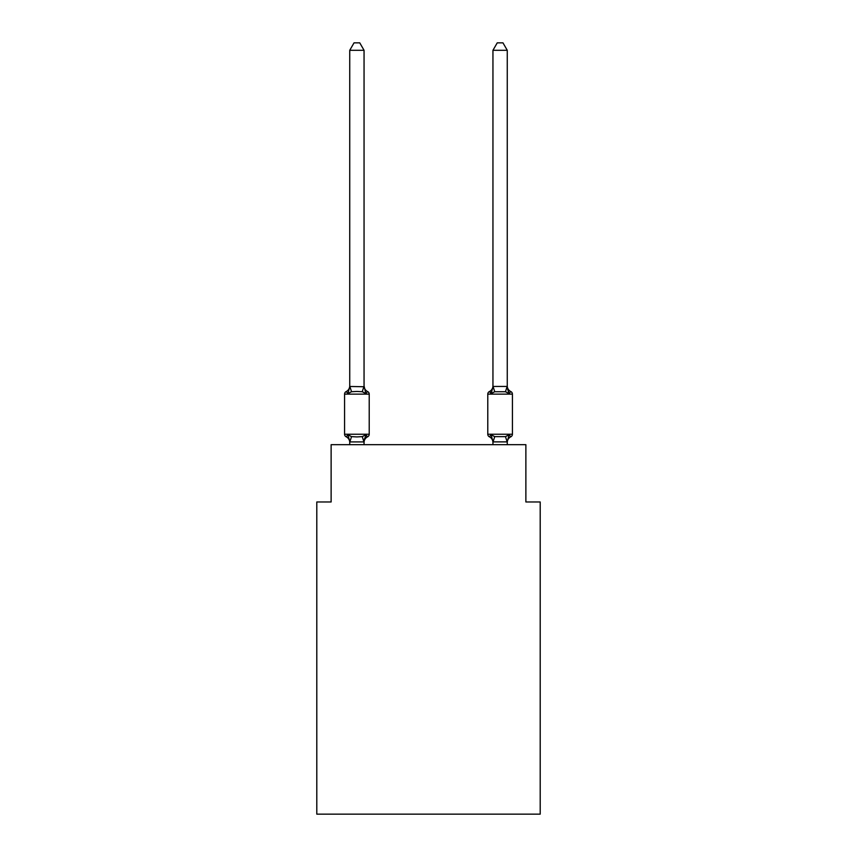 <?xml version="1.0" encoding="UTF-8"?>
<svg xmlns="http://www.w3.org/2000/svg" width="857" height="857" viewBox="0 0 857 857"><rect width="100%" height="100%" fill="white"/><g stroke="black" fill="none" stroke-linecap="round" stroke-linejoin="round"><path stroke-width="1.29" d="M540.199 814.15L540.199 501.966L525.877 501.966L525.877 444.687L331.123 444.687L331.123 501.966L316.801 501.966L316.801 814.15L540.199 814.15M363.946 441.923L362.265 436.631L365.853 434.788L363.946 441.923L349.849 441.923L347.953 434.788L346.196 436.802A2.86 2.86 0 0 1 344.578 434.231A2.86 2.86 0 0 0 346.196 436.802A2.86 2.86 0 0 1 344.578 434.231A2.86 2.86 0 0 0 346.196 436.802A2.86 2.86 0 0 1 344.578 434.231A2.86 2.86 0 0 0 346.196 436.802A2.86 2.86 0 0 1 344.578 434.231A2.86 2.86 0 0 0 346.196 436.802A2.86 2.86 0 0 1 344.578 434.231A2.86 2.86 0 0 0 346.196 436.802A2.86 2.86 0 0 1 344.578 434.231A2.86 2.86 0 0 0 346.196 436.802A2.86 2.86 0 0 1 344.578 434.231A2.86 2.86 0 0 0 346.196 436.802A2.86 2.86 0 0 1 344.578 434.231A2.86 2.86 0 0 0 346.196 436.802A2.86 2.86 0 0 1 344.578 434.231A2.86 2.86 0 0 0 346.196 436.802A2.86 2.86 0 0 1 344.578 434.231A2.86 2.86 0 0 0 346.196 436.802A2.86 2.86 0 0 1 344.578 434.231A2.86 2.86 0 0 0 346.196 436.802A2.86 2.86 0 0 1 344.578 434.231A2.86 2.86 0 0 0 346.196 436.802A2.86 2.86 0 0 1 344.578 434.231A2.86 2.86 0 0 0 346.196 436.802A2.86 2.86 0 0 1 344.578 434.231A2.86 2.86 0 0 0 346.196 436.802A2.86 2.86 0 0 1 344.578 434.231A2.86 2.86 0 0 0 346.196 436.802A2.86 2.86 0 0 1 344.578 434.231A2.86 2.86 0 0 0 346.196 436.802A2.86 2.86 0 0 1 344.578 434.231A2.86 2.86 0 0 0 346.196 436.802A2.86 2.86 0 0 1 344.578 434.231A2.86 2.86 0 0 0 346.196 436.802A2.86 2.86 0 0 1 344.578 434.231A2.86 2.86 0 0 0 346.196 436.802A2.86 2.86 0 0 1 344.578 434.231A2.86 2.86 0 0 0 346.196 436.802A2.86 2.86 0 0 1 344.578 434.231A2.86 2.86 0 0 0 346.196 436.802A2.86 2.86 0 0 1 344.578 434.231A2.86 2.86 0 0 0 346.196 436.802A2.86 2.86 0 0 1 344.578 434.231A2.86 2.86 0 0 0 346.196 436.802A2.86 2.86 0 0 1 344.578 434.231A2.86 2.86 0 0 0 346.196 436.802A2.86 2.86 0 0 1 344.578 434.231A2.86 2.86 0 0 0 346.196 436.802A2.86 2.86 0 0 1 344.578 434.231A2.86 2.86 0 0 0 346.196 436.802A2.86 2.86 0 0 1 344.578 434.231A2.86 2.86 0 0 0 346.196 436.802A2.86 2.86 0 0 1 344.578 434.231A2.86 2.86 0 0 0 346.196 436.802A2.86 2.86 0 0 1 344.578 434.231A2.86 2.86 0 0 0 346.196 436.802A2.86 2.86 0 0 1 344.578 434.231A2.86 2.86 0 0 0 346.196 436.802A2.86 2.86 0 0 1 344.578 434.231A2.86 2.86 0 0 0 346.196 436.802A2.86 2.86 0 0 1 344.578 434.231A2.86 2.86 0 0 0 346.196 436.802A2.86 2.86 0 0 1 344.578 434.231A2.86 2.86 0 0 0 346.196 436.802A2.86 2.86 0 0 1 344.578 434.231A2.86 2.86 0 0 0 346.196 436.802A2.86 2.86 0 0 1 344.578 434.231A2.86 2.86 0 0 0 346.196 436.802A2.86 2.86 0 0 1 344.578 434.231A2.86 2.86 0 0 0 346.196 436.802A2.86 2.86 0 0 1 344.578 434.231A2.86 2.86 0 0 0 346.196 436.802L347.953 434.788L346.196 436.802L347.953 434.788L346.196 436.802L347.953 434.788L346.196 436.802L347.953 434.788L346.196 436.802L347.953 434.788L346.196 436.802L347.953 434.788L346.196 436.802L347.953 434.788L346.196 436.802L347.953 434.788L346.196 436.802L347.953 434.788L346.196 436.802L347.953 434.788L346.196 436.802L347.953 434.788L346.196 436.802L347.953 434.788L346.196 436.802L347.953 434.788L346.196 436.802L347.953 434.788L346.196 436.802L347.953 434.788L346.196 436.802L347.953 434.788L346.196 436.802L347.953 434.788L346.196 436.802L347.953 434.788L346.196 436.802L347.953 434.788L351.531 436.631L356.898 436.92L362.265 436.631L365.853 434.788L367.599 436.802A2.86 2.86 0 0 0 369.217 434.231A2.86 2.86 0 0 1 367.599 436.802L366.785 436.406L367.599 436.802A2.86 2.86 0 0 0 369.217 434.231A2.86 2.86 0 0 1 367.599 436.802A2.86 2.86 0 0 0 369.217 434.231A2.86 2.86 0 0 1 367.599 436.802L366.785 436.406L367.599 436.802A2.86 2.86 0 0 0 369.217 434.231A2.86 2.86 0 0 1 367.599 436.802A2.86 2.86 0 0 0 369.217 434.231A2.86 2.86 0 0 1 367.599 436.802L366.785 436.406L367.599 436.802A2.86 2.86 0 0 0 369.217 434.231A2.86 2.86 0 0 1 367.599 436.802A2.86 2.86 0 0 0 369.217 434.231A2.86 2.86 0 0 1 367.599 436.802L366.785 436.406L367.599 436.802A2.86 2.86 0 0 0 369.217 434.231A2.86 2.86 0 0 1 367.599 436.802A2.86 2.86 0 0 0 369.217 434.231A2.86 2.86 0 0 1 367.599 436.802L366.785 436.406L367.599 436.802A2.86 2.86 0 0 0 369.217 434.231A2.86 2.86 0 0 1 367.599 436.802A2.86 2.86 0 0 0 369.217 434.231A2.86 2.86 0 0 1 367.599 436.802L366.785 436.406L367.599 436.802A2.86 2.86 0 0 0 369.217 434.231A2.86 2.86 0 0 1 367.599 436.802A2.86 2.86 0 0 0 369.217 434.231A2.86 2.86 0 0 1 367.599 436.802L366.785 436.406L367.599 436.802A2.86 2.86 0 0 0 369.217 434.231A2.86 2.86 0 0 1 367.599 436.802A2.86 2.86 0 0 0 369.217 434.231A2.86 2.86 0 0 1 367.599 436.802L366.785 436.406L367.599 436.802A2.86 2.86 0 0 0 369.217 434.231A2.86 2.86 0 0 1 367.599 436.802A2.86 2.86 0 0 0 369.217 434.231A2.86 2.86 0 0 1 367.599 436.802L366.785 436.406L367.599 436.802A2.86 2.86 0 0 0 369.217 434.231A2.86 2.86 0 0 1 367.599 436.802A2.86 2.86 0 0 0 369.217 434.231A2.86 2.86 0 0 1 367.599 436.802L366.785 436.406L367.599 436.802A2.86 2.86 0 0 0 369.217 434.231A2.86 2.86 0 0 1 367.599 436.802A2.86 2.86 0 0 0 369.217 434.231A2.86 2.86 0 0 1 367.599 436.802L366.785 436.406L367.599 436.802A2.86 2.86 0 0 0 369.217 434.231A2.86 2.86 0 0 1 367.599 436.802A2.86 2.86 0 0 0 369.217 434.231A2.86 2.86 0 0 1 367.599 436.802L366.785 436.406L367.599 436.802A2.86 2.86 0 0 0 369.217 434.231A2.86 2.86 0 0 1 367.599 436.802A2.86 2.86 0 0 0 369.217 434.231A2.86 2.86 0 0 1 367.599 436.802L366.785 436.406L367.599 436.802A2.86 2.86 0 0 0 369.217 434.231A2.86 2.86 0 0 1 367.599 436.802A2.86 2.86 0 0 0 369.217 434.231A2.86 2.86 0 0 1 367.599 436.802L366.785 436.406L367.599 436.802A2.86 2.86 0 0 0 369.217 434.231A2.86 2.86 0 0 1 367.599 436.802A2.86 2.86 0 0 0 369.217 434.231A2.86 2.86 0 0 1 367.599 436.802L366.785 436.406L367.599 436.802A2.86 2.86 0 0 0 369.217 434.231A2.86 2.86 0 0 1 367.599 436.802A2.86 2.86 0 0 0 369.217 434.231A2.86 2.86 0 0 1 367.599 436.802L366.785 436.406L367.599 436.802A2.86 2.86 0 0 0 369.217 434.231A2.86 2.86 0 0 1 367.599 436.802A2.86 2.86 0 0 0 369.217 434.231A2.86 2.86 0 0 1 367.599 436.802L366.785 436.406L367.599 436.802A2.86 2.86 0 0 0 369.217 434.231A2.86 2.86 0 0 1 367.599 436.802A2.86 2.86 0 0 0 369.217 434.231A2.86 2.86 0 0 1 367.599 436.802L366.785 436.406L367.599 436.802A2.86 2.86 0 0 0 369.217 434.231A2.86 2.86 0 0 1 367.599 436.802A2.86 2.86 0 0 0 369.217 434.231A2.86 2.86 0 0 1 367.599 436.802L365.853 434.788L367.599 436.802A6.299 6.299 0 0 0 364.054 442.469M364.054 385.886A6.299 6.299 0 0 0 367.599 391.553L365.853 393.567L362.265 391.724L356.898 391.445L351.531 391.724L347.953 393.567L346.196 391.553A2.86 2.86 0 0 0 344.578 394.134A2.86 2.86 0 0 1 346.196 391.553L347.953 393.567L346.196 391.553A2.86 2.86 0 0 0 344.578 394.134A2.86 2.86 0 0 1 346.196 391.553L347.953 393.567L346.196 391.553A2.86 2.86 0 0 0 344.578 394.134A2.86 2.86 0 0 1 346.196 391.553L347.953 393.567L346.196 391.553A2.86 2.86 0 0 0 344.578 394.134A2.86 2.86 0 0 1 346.196 391.553L347.953 393.567L346.196 391.553A2.86 2.86 0 0 0 344.578 394.134A2.86 2.86 0 0 1 346.196 391.553L347.953 393.567L346.196 391.553A2.86 2.86 0 0 0 344.578 394.134A2.86 2.86 0 0 1 346.196 391.553L347.953 393.567L346.196 391.553A2.86 2.86 0 0 0 344.578 394.134A2.86 2.86 0 0 1 346.196 391.553L347.953 393.567L346.196 391.553A2.86 2.86 0 0 0 344.578 394.134A2.86 2.86 0 0 1 346.196 391.553L347.953 393.567L346.196 391.553A2.86 2.86 0 0 0 344.578 394.134A2.86 2.86 0 0 1 346.196 391.553L347.953 393.567L346.196 391.553A2.86 2.86 0 0 0 344.578 394.134A2.86 2.86 0 0 1 346.196 391.553L347.953 393.567L346.196 391.553A2.86 2.86 0 0 0 344.578 394.134A2.86 2.86 0 0 1 346.196 391.553L347.953 393.567L346.196 391.553A2.86 2.86 0 0 0 344.578 394.134A2.86 2.86 0 0 1 346.196 391.553L347.953 393.567L346.196 391.553A2.86 2.86 0 0 0 344.578 394.134A2.86 2.86 0 0 1 346.196 391.553L347.953 393.567L346.196 391.553A2.86 2.86 0 0 0 344.578 394.134A2.86 2.86 0 0 1 346.196 391.553L347.953 393.567L346.196 391.553A2.86 2.86 0 0 0 344.578 394.134A2.86 2.86 0 0 1 346.196 391.553L347.953 393.567L346.196 391.553A2.86 2.86 0 0 0 344.578 394.134A2.86 2.86 0 0 1 346.196 391.553L347.953 393.567L346.196 391.553A2.86 2.86 0 0 0 344.578 394.134A2.86 2.86 0 0 1 346.196 391.553L347.953 393.567L346.196 391.553A2.86 2.86 0 0 0 344.578 394.134A2.86 2.86 0 0 1 346.196 391.553L347.953 393.567L346.196 391.553A2.86 2.86 0 0 0 344.578 394.134A2.86 2.86 0 0 1 346.196 391.553L347.953 393.567L346.196 391.553A2.86 2.86 0 0 0 344.578 394.134A2.86 2.86 0 0 1 346.196 391.553L347.953 393.567L346.196 391.553A2.86 2.86 0 0 0 344.578 394.134A2.86 2.86 0 0 1 346.196 391.553L347.953 393.567L346.196 391.553A2.86 2.86 0 0 0 344.578 394.134A2.86 2.86 0 0 1 346.196 391.553L347.953 393.567L346.196 391.553A2.86 2.86 0 0 0 344.578 394.134A2.86 2.86 0 0 1 346.196 391.553L347.953 393.567L346.196 391.553A2.86 2.86 0 0 0 344.578 394.134A2.86 2.86 0 0 1 346.196 391.553L347.953 393.567L346.196 391.553A2.86 2.86 0 0 0 344.578 394.134A2.86 2.86 0 0 1 346.196 391.553L347.953 393.567L346.196 391.553A2.86 2.86 0 0 0 344.578 394.134A2.86 2.86 0 0 1 346.196 391.553L347.953 393.567L346.196 391.553A2.86 2.86 0 0 0 344.578 394.134A2.86 2.86 0 0 1 346.196 391.553L347.953 393.567L346.196 391.553A2.86 2.86 0 0 0 344.578 394.134A2.86 2.86 0 0 1 346.196 391.553L347.953 393.567L346.196 391.553A2.86 2.86 0 0 0 344.578 394.134A2.86 2.86 0 0 1 346.196 391.553L347.953 393.567L346.196 391.553A2.86 2.86 0 0 0 344.578 394.134A2.86 2.86 0 0 1 346.196 391.553L347.953 393.567L346.196 391.553A2.86 2.86 0 0 0 344.578 394.134A2.86 2.86 0 0 1 346.196 391.553L347.953 393.567L346.196 391.553A2.86 2.86 0 0 0 344.578 394.134A2.86 2.86 0 0 1 346.196 391.553L347.953 393.567L346.196 391.553A2.86 2.86 0 0 0 344.578 394.134A2.86 2.86 0 0 1 346.196 391.553L347.953 393.567L346.196 391.553A2.86 2.86 0 0 0 344.578 394.134A2.86 2.86 0 0 1 346.196 391.553L347.953 393.567L346.196 391.553A2.86 2.86 0 0 0 344.578 394.134A2.86 2.86 0 0 1 346.196 391.553L347.953 393.567L346.196 391.553A2.86 2.86 0 0 0 344.578 394.134A2.86 2.86 0 0 1 346.196 391.553L347.953 393.567L346.196 391.553A2.86 2.86 0 0 0 344.578 394.134A2.86 2.86 0 0 1 346.196 391.553L347.953 393.567L349.742 386.475L364.054 386.732L364.054 385.886L365.853 393.567L367.599 391.553A2.86 2.86 0 0 1 369.217 394.134L369.217 434.231L369.217 394.134L369.217 434.231L369.217 394.134L369.217 434.231L369.217 394.134L369.217 434.231L369.217 394.134L369.217 434.231L369.217 394.134L369.217 434.231L369.217 394.134L369.217 434.231L369.217 394.134L369.217 434.231L369.217 394.134L369.217 434.231L369.217 394.134L369.217 434.231L369.217 394.134L369.217 434.231L369.217 394.134L369.217 434.231L369.217 394.134L369.217 434.231L369.217 394.134L369.217 434.231L369.217 394.134L369.217 434.231L369.217 394.134L369.217 434.231L369.217 394.134L369.217 434.231L369.217 394.134L369.217 434.231L369.217 394.134L369.217 434.231L369.217 394.134L369.217 434.231L369.217 394.134L369.217 434.231L369.217 394.134L369.217 434.231L369.217 394.134L369.217 434.231L369.217 394.134L369.217 434.231L369.217 394.134L369.217 434.231L369.217 394.134L369.217 434.231L369.217 394.134L369.217 434.231L369.217 394.134L369.217 434.231L344.578 434.231L344.578 394.134L369.217 394.134M364.054 441.623L364.728 438.248M507.258 442.469L507.258 442.469A6.299 6.299 0 0 1 510.804 436.802L509.047 434.788L510.804 436.802A2.86 2.86 0 0 0 512.422 434.231A2.86 2.86 0 0 1 510.804 436.802A2.86 2.86 0 0 0 512.422 434.231A2.86 2.86 0 0 1 510.804 436.802A2.86 2.86 0 0 0 512.422 434.231A2.86 2.86 0 0 1 510.804 436.802A2.86 2.86 0 0 0 512.422 434.231A2.86 2.86 0 0 1 510.804 436.802A2.86 2.86 0 0 0 512.422 434.231A2.86 2.86 0 0 1 510.804 436.802A2.86 2.86 0 0 0 512.422 434.231A2.86 2.86 0 0 1 510.804 436.802A2.86 2.86 0 0 0 512.422 434.231A2.86 2.86 0 0 1 510.804 436.802A2.86 2.86 0 0 0 512.422 434.231A2.86 2.86 0 0 1 510.804 436.802A2.86 2.86 0 0 0 512.422 434.231A2.86 2.86 0 0 1 510.804 436.802A2.86 2.86 0 0 0 512.422 434.231A2.86 2.86 0 0 1 510.804 436.802A2.86 2.86 0 0 0 512.422 434.231A2.86 2.86 0 0 1 510.804 436.802A2.86 2.86 0 0 0 512.422 434.231A2.86 2.86 0 0 1 510.804 436.802A2.86 2.86 0 0 0 512.422 434.231A2.86 2.86 0 0 1 510.804 436.802A2.86 2.86 0 0 0 512.422 434.231A2.86 2.86 0 0 1 510.804 436.802A2.86 2.86 0 0 0 512.422 434.231A2.86 2.86 0 0 1 510.804 436.802A2.86 2.86 0 0 0 512.422 434.231A2.86 2.86 0 0 1 510.804 436.802A2.86 2.86 0 0 0 512.422 434.231A2.86 2.86 0 0 1 510.804 436.802A2.86 2.86 0 0 0 512.422 434.231A2.86 2.86 0 0 1 510.804 436.802A2.86 2.86 0 0 0 512.422 434.231L512.422 394.134L487.783 394.134A2.86 2.86 0 0 1 489.401 391.553A2.86 2.86 0 0 0 487.783 394.134A2.86 2.86 0 0 1 489.401 391.553L490.215 391.949L489.401 391.553A2.86 2.86 0 0 0 487.783 394.134A2.86 2.86 0 0 1 489.401 391.553A2.86 2.86 0 0 0 487.783 394.134A2.86 2.86 0 0 1 489.401 391.553L490.215 391.949L489.401 391.553A2.86 2.86 0 0 0 487.783 394.134A2.86 2.86 0 0 1 489.401 391.553A2.86 2.86 0 0 0 487.783 394.134A2.86 2.86 0 0 1 489.401 391.553L490.215 391.949L489.401 391.553A2.86 2.86 0 0 0 487.783 394.134A2.86 2.86 0 0 1 489.401 391.553A2.86 2.86 0 0 0 487.783 394.134A2.86 2.86 0 0 1 489.401 391.553L490.215 391.949L489.401 391.553A2.86 2.86 0 0 0 487.783 394.134A2.86 2.86 0 0 1 489.401 391.553A2.86 2.86 0 0 0 487.783 394.134A2.86 2.86 0 0 1 489.401 391.553L490.215 391.949L489.401 391.553A2.86 2.86 0 0 0 487.783 394.134A2.86 2.86 0 0 1 489.401 391.553A2.86 2.86 0 0 0 487.783 394.134A2.86 2.86 0 0 1 489.401 391.553L490.215 391.949L489.401 391.553A2.86 2.86 0 0 0 487.783 394.134A2.86 2.86 0 0 1 489.401 391.553A2.86 2.86 0 0 0 487.783 394.134A2.86 2.86 0 0 1 489.401 391.553L490.215 391.949L489.401 391.553A2.86 2.86 0 0 0 487.783 394.134A2.86 2.86 0 0 1 489.401 391.553A2.86 2.86 0 0 0 487.783 394.134A2.86 2.86 0 0 1 489.401 391.553L490.215 391.949L489.401 391.553A2.86 2.86 0 0 0 487.783 394.134A2.86 2.86 0 0 1 489.401 391.553A2.86 2.86 0 0 0 487.783 394.134A2.86 2.86 0 0 1 489.401 391.553L490.215 391.949L489.401 391.553A2.86 2.86 0 0 0 487.783 394.134A2.86 2.86 0 0 1 489.401 391.553A2.86 2.86 0 0 0 487.783 394.134A2.86 2.86 0 0 1 489.401 391.553L490.215 391.949L489.401 391.553A2.86 2.86 0 0 0 487.783 394.134A2.86 2.86 0 0 1 489.401 391.553A2.86 2.86 0 0 0 487.783 394.134A2.86 2.86 0 0 1 489.401 391.553L490.215 391.949L489.401 391.553A2.86 2.86 0 0 0 487.783 394.134A2.86 2.86 0 0 1 489.401 391.553A2.86 2.86 0 0 0 487.783 394.134A2.86 2.86 0 0 1 489.401 391.553L490.215 391.949L489.401 391.553A2.86 2.86 0 0 0 487.783 394.134A2.86 2.86 0 0 1 489.401 391.553A2.86 2.86 0 0 0 487.783 394.134A2.86 2.86 0 0 1 489.401 391.553L490.215 391.949L489.401 391.553A2.86 2.86 0 0 0 487.783 394.134A2.86 2.86 0 0 1 489.401 391.553A2.86 2.86 0 0 0 487.783 394.134A2.86 2.86 0 0 1 489.401 391.553L490.215 391.949L489.401 391.553A2.86 2.86 0 0 0 487.783 394.134A2.86 2.86 0 0 1 489.401 391.553A2.86 2.86 0 0 0 487.783 394.134A2.86 2.86 0 0 1 489.401 391.553L490.215 391.949L489.401 391.553A2.86 2.86 0 0 0 487.783 394.134A2.86 2.86 0 0 1 489.401 391.553A2.86 2.86 0 0 0 487.783 394.134A2.86 2.86 0 0 1 489.401 391.553L490.215 391.949L489.401 391.553A2.86 2.86 0 0 0 487.783 394.134A2.86 2.86 0 0 1 489.401 391.553A2.86 2.86 0 0 0 487.783 394.134A2.86 2.86 0 0 1 489.401 391.553L490.215 391.949L489.401 391.553A2.86 2.86 0 0 0 487.783 394.134A2.86 2.86 0 0 1 489.401 391.553A2.86 2.86 0 0 0 487.783 394.134A2.86 2.86 0 0 1 489.401 391.553L490.215 391.949L489.401 391.553A2.86 2.86 0 0 0 487.783 394.134L487.783 434.231A2.86 2.86 0 0 0 489.401 436.802A2.86 2.86 0 0 1 487.783 434.231A2.86 2.86 0 0 0 489.401 436.802A6.299 6.299 0 0 1 492.946 442.469L492.946 441.623L492.946 442.469A6.299 6.299 0 0 0 489.401 436.802A2.86 2.86 0 0 1 487.783 434.231A2.86 2.86 0 0 0 489.401 436.802A2.86 2.86 0 0 1 487.783 434.231A2.86 2.86 0 0 0 489.401 436.802A6.299 6.299 0 0 1 492.946 442.469A6.299 6.299 0 0 0 489.401 436.802A2.86 2.86 0 0 1 487.783 434.231A2.86 2.86 0 0 0 489.401 436.802A2.86 2.86 0 0 1 487.783 434.231A2.86 2.86 0 0 0 489.401 436.802A6.299 6.299 0 0 1 492.946 442.469A6.299 6.299 0 0 0 489.401 436.802A2.86 2.86 0 0 1 487.783 434.231A2.86 2.86 0 0 0 489.401 436.802A2.86 2.86 0 0 1 487.783 434.231A2.86 2.86 0 0 0 489.401 436.802A6.299 6.299 0 0 1 492.946 442.469A6.299 6.299 0 0 0 489.401 436.802A2.86 2.86 0 0 1 487.783 434.231A2.86 2.86 0 0 0 489.401 436.802A2.86 2.86 0 0 1 487.783 434.231A2.86 2.86 0 0 0 489.401 436.802A6.299 6.299 0 0 1 492.946 442.469A6.299 6.299 0 0 0 489.401 436.802A2.86 2.86 0 0 1 487.783 434.231A2.86 2.86 0 0 0 489.401 436.802A2.86 2.86 0 0 1 487.783 434.231A2.86 2.86 0 0 0 489.401 436.802A6.299 6.299 0 0 1 492.946 442.469A6.299 6.299 0 0 0 489.401 436.802A2.86 2.86 0 0 1 487.783 434.231A2.86 2.86 0 0 0 489.401 436.802A2.86 2.86 0 0 1 487.783 434.231A2.86 2.86 0 0 0 489.401 436.802A6.299 6.299 0 0 1 492.946 442.469A6.299 6.299 0 0 0 489.401 436.802A2.86 2.86 0 0 1 487.783 434.231A2.86 2.86 0 0 0 489.401 436.802A2.86 2.86 0 0 1 487.783 434.231A2.86 2.86 0 0 0 489.401 436.802A6.299 6.299 0 0 1 492.946 442.469A6.299 6.299 0 0 0 489.401 436.802A2.86 2.86 0 0 1 487.783 434.231A2.86 2.86 0 0 0 489.401 436.802A2.86 2.86 0 0 1 487.783 434.231A2.86 2.86 0 0 0 489.401 436.802A6.299 6.299 0 0 1 492.946 442.469A6.299 6.299 0 0 0 489.401 436.802A2.86 2.86 0 0 1 487.783 434.231A2.86 2.86 0 0 0 489.401 436.802A2.86 2.86 0 0 1 487.783 434.231A2.86 2.86 0 0 0 489.401 436.802A6.299 6.299 0 0 1 492.946 442.469A6.299 6.299 0 0 0 489.401 436.802A2.86 2.86 0 0 1 487.783 434.231A2.86 2.86 0 0 0 489.401 436.802A2.86 2.86 0 0 1 487.783 434.231A2.86 2.86 0 0 0 489.401 436.802A6.299 6.299 0 0 1 492.946 442.469A6.299 6.299 0 0 0 489.401 436.802A2.86 2.86 0 0 1 487.783 434.231A2.86 2.86 0 0 0 489.401 436.802A2.86 2.86 0 0 1 487.783 434.231A2.86 2.86 0 0 0 489.401 436.802A6.299 6.299 0 0 1 492.946 442.469A6.299 6.299 0 0 0 489.401 436.802A2.86 2.86 0 0 1 487.783 434.231A2.86 2.86 0 0 0 489.401 436.802A2.86 2.86 0 0 1 487.783 434.231A2.86 2.86 0 0 0 489.401 436.802A6.299 6.299 0 0 1 492.946 442.469A6.299 6.299 0 0 0 489.401 436.802A2.86 2.86 0 0 1 487.783 434.231A2.86 2.86 0 0 0 489.401 436.802A2.86 2.86 0 0 1 487.783 434.231A2.86 2.86 0 0 0 489.401 436.802A6.299 6.299 0 0 1 492.946 442.469A6.299 6.299 0 0 0 489.401 436.802A2.86 2.86 0 0 1 487.783 434.231A2.86 2.86 0 0 0 489.401 436.802A2.86 2.86 0 0 1 487.783 434.231A2.86 2.86 0 0 0 489.401 436.802A6.299 6.299 0 0 1 492.946 442.469A6.299 6.299 0 0 0 489.401 436.802A2.86 2.86 0 0 1 487.783 434.231A2.86 2.86 0 0 0 489.401 436.802L491.147 434.788L489.401 436.802A2.86 2.86 0 0 1 487.783 434.231A2.86 2.86 0 0 0 489.401 436.802A6.299 6.299 0 0 1 492.946 442.469A6.299 6.299 0 0 0 489.401 436.802A2.86 2.86 0 0 1 487.783 434.231A2.86 2.86 0 0 0 489.401 436.802A2.86 2.86 0 0 1 487.783 434.231A2.86 2.86 0 0 0 489.401 436.802A6.299 6.299 0 0 1 492.946 442.469A6.299 6.299 0 0 0 489.401 436.802A2.86 2.86 0 0 1 487.783 434.231A2.86 2.86 0 0 0 489.401 436.802A2.86 2.86 0 0 1 487.783 434.231A2.86 2.86 0 0 0 489.401 436.802A6.299 6.299 0 0 1 492.946 442.469A6.299 6.299 0 0 0 489.401 436.802A2.86 2.86 0 0 1 487.783 434.231A2.86 2.86 0 0 0 489.401 436.802A2.86 2.86 0 0 1 487.783 434.231L512.422 434.231M491.822 391.306L491.147 393.567L489.401 391.553L491.147 393.567L491.822 391.306L491.147 393.567L491.822 391.306L491.147 393.567L491.822 391.306L491.147 393.567L491.822 391.306L491.147 393.567L491.822 391.306L491.147 393.567L491.822 391.306L491.147 393.567L491.822 391.306L491.147 393.567L491.822 391.306L491.147 393.567L491.822 391.306L491.147 393.567L491.822 391.306L491.147 393.567L491.822 391.306L491.147 393.567L491.822 391.306L491.147 393.567L491.822 391.306L491.147 393.567L491.822 391.306L491.147 393.567L491.822 391.306L491.147 393.567L491.822 391.306L491.147 393.567L491.822 391.306L491.147 393.567L491.822 391.306L491.147 393.567L494.735 391.724L505.469 391.724L509.047 393.567L510.804 391.553L509.047 393.567L507.558 388.896L509.047 393.567L510.804 391.553L509.047 393.567L507.558 388.896L509.047 393.567L510.804 391.553L509.047 393.567L507.558 388.896L509.047 393.567L510.804 391.553L509.047 393.567L507.558 388.896L509.047 393.567L510.804 391.553L509.047 393.567L507.558 388.896L509.047 393.567L510.804 391.553L509.047 393.567L507.558 388.896L509.047 393.567L510.804 391.553L509.047 393.567L507.558 388.896L509.047 393.567L510.804 391.553L509.047 393.567L507.558 388.896L509.047 393.567L510.804 391.553L509.047 393.567L507.558 388.896L509.047 393.567L510.804 391.553L509.047 393.567L507.558 388.896L509.047 393.567L510.804 391.553L509.047 393.567L507.558 388.896L509.047 393.567L510.804 391.553L509.047 393.567L507.558 388.896L509.047 393.567L510.804 391.553L509.047 393.567L507.558 388.896L509.047 393.567L510.804 391.553L509.047 393.567L507.558 388.896L509.047 393.567L510.804 391.553A2.86 2.86 0 0 1 512.422 394.134A2.86 2.86 0 0 0 510.804 391.553L509.047 393.567L507.558 388.896L509.047 393.567L510.804 391.553A2.86 2.86 0 0 1 512.422 394.134A2.86 2.86 0 0 0 510.804 391.553L509.047 393.567L507.558 388.896L509.047 393.567L510.804 391.553A2.86 2.86 0 0 1 512.422 394.134A2.86 2.86 0 0 0 510.804 391.553A2.86 2.86 0 0 1 512.422 394.134A2.86 2.86 0 0 0 510.804 391.553A2.86 2.86 0 0 1 512.422 394.134A2.86 2.86 0 0 0 510.804 391.553A2.86 2.86 0 0 1 512.422 394.134A2.86 2.86 0 0 0 510.804 391.553A2.86 2.86 0 0 1 512.422 394.134A2.86 2.86 0 0 0 510.804 391.553A2.86 2.86 0 0 1 512.422 394.134A2.86 2.86 0 0 0 510.804 391.553A2.86 2.86 0 0 1 512.422 394.134A2.86 2.86 0 0 0 510.804 391.553A2.86 2.86 0 0 1 512.422 394.134A2.86 2.86 0 0 0 510.804 391.553A2.86 2.86 0 0 1 512.422 394.134A2.86 2.86 0 0 0 510.804 391.553A2.86 2.86 0 0 1 512.422 394.134A2.86 2.86 0 0 0 510.804 391.553A2.86 2.86 0 0 1 512.422 394.134A2.86 2.86 0 0 0 510.804 391.553L509.047 393.567L510.804 391.553L509.047 393.567L507.558 388.896L509.047 393.567L510.804 391.553A2.86 2.86 0 0 1 512.422 394.134A2.86 2.86 0 0 0 510.804 391.553L509.047 393.567L510.804 391.553L509.047 393.567L507.558 388.896L509.047 393.567L510.804 391.553A2.86 2.86 0 0 1 512.422 394.134A2.86 2.86 0 0 0 510.804 391.553A2.86 2.86 0 0 1 512.422 394.134A2.86 2.86 0 0 0 510.804 391.553A2.86 2.86 0 0 1 512.422 394.134A2.86 2.86 0 0 0 510.804 391.553A2.86 2.86 0 0 1 512.422 394.134A2.86 2.86 0 0 0 510.804 391.553A2.86 2.86 0 0 1 512.422 394.134M507.258 444.687L507.258 441.88L492.946 441.88L491.147 434.788L489.401 436.802A6.299 6.299 0 0 1 492.946 442.469M364.054 386.475L364.054 50.295L349.742 50.295L349.742 386.475M365.853 434.788L367.599 436.802M492.946 441.88L492.946 444.687M491.147 393.567L489.401 391.553A2.86 2.86 0 0 0 487.783 394.134A2.86 2.86 0 0 1 489.401 391.553L491.147 393.567L489.401 391.553L491.147 393.567L489.401 391.553L491.147 393.567L489.401 391.553L491.147 393.567L489.401 391.553L491.147 393.567L489.401 391.553L491.147 393.567L489.401 391.553L491.147 393.567L489.401 391.553L491.147 393.567L489.401 391.553L491.147 393.567L489.401 391.553L491.147 393.567L489.401 391.553L491.147 393.567L489.401 391.553L491.147 393.567L489.401 391.553L491.147 393.567L489.401 391.553L491.147 393.567L489.401 391.553L491.147 393.567L489.401 391.553L491.147 393.567L489.401 391.553L491.147 393.567L489.401 391.553L491.147 393.567L493.054 386.443L507.151 386.443L509.047 393.567L507.558 388.896M491.147 434.788L489.401 436.802L491.147 434.788L489.401 436.802L491.147 434.788L489.401 436.802L491.147 434.788L489.401 436.802L491.147 434.788L489.401 436.802L491.147 434.788L489.401 436.802L491.147 434.788L489.401 436.802L491.147 434.788L489.401 436.802L491.147 434.788L489.401 436.802L491.147 434.788L489.401 436.802L491.147 434.788L489.401 436.802L491.147 434.788L489.401 436.802L491.147 434.788L489.401 436.802L491.147 434.788L489.401 436.802L491.147 434.788L489.401 436.802L491.147 434.788L489.401 436.802L491.147 434.788L489.401 436.802L491.147 434.788L494.735 436.631L505.469 436.631L509.047 434.788L507.258 441.88M349.742 442.469L349.742 441.623L349.742 442.469A6.299 6.299 0 0 0 346.196 436.802M364.054 444.687L364.054 441.88M349.742 444.687L349.742 441.88M346.196 391.553A6.299 6.299 0 0 0 349.742 385.886M349.742 50.295L354.037 42.85L359.758 42.85L364.054 50.295M507.258 386.475L507.258 50.295L492.946 50.295L492.946 386.475M510.804 391.553A6.299 6.299 0 0 1 507.258 385.886M492.946 385.886A6.299 6.299 0 0 1 489.401 391.553M492.946 50.295L497.242 42.85L502.963 42.85L507.258 50.295M351.531 436.631L349.849 441.923M349.849 386.443L351.531 391.724M363.946 386.443L362.265 391.724M507.151 441.923L505.469 436.631M493.054 441.923L494.735 436.631M505.469 391.724L507.151 386.443M494.735 391.724L493.054 386.443"/></g></svg>
